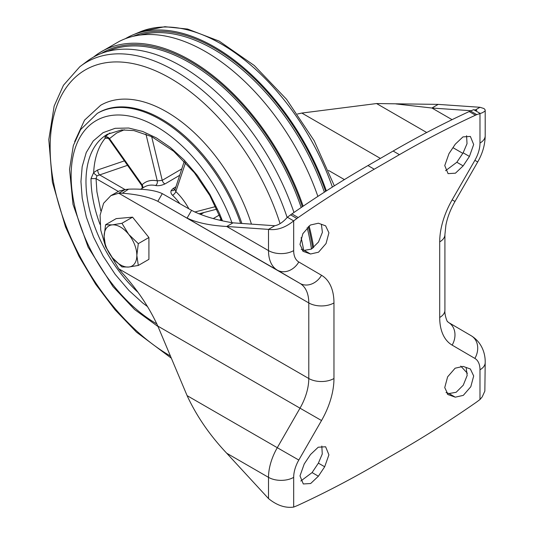 <?xml version="1.0" encoding="UTF-8"?>
<svg xmlns="http://www.w3.org/2000/svg" width="534" height="534" viewBox="0 0 534 534"><rect width="100%" height="100%" fill="white"/><g stroke="black" fill="none" stroke-linecap="round" stroke-linejoin="round"><path stroke-width="0.8" d="M297.525 113.996L301.837 113.061L376.557 103.549L438.2 104.384L431.913 108.022L395.994 103.936M452.078 119.663L431.913 108.022L471.108 110.738M233.018 222.845L274.803 225.748C278.988 224.907 283.187 222.077 287.392 217.238L293.68 220.876C285.303 227.691 276.912 230.528 268.509 229.38L226.723 226.483C209.795 225.488 196.585 222.678 187.1 218.052L191.566 210.356C202.473 215.936 216.29 220.101 233.018 222.845L226.723 226.483L268.509 250.606A42.727 24.664 120 0 0 277.286 270.124L157.83 201.325L162.296 193.628C154.993 190.217 143.766 188.722 128.614 189.156L122.333 193.221C137.385 194.369 149.213 197.066 157.83 201.325L300.008 283.414A42.727 24.664 -60 0 1 308.786 302.932L118.755 193.215L122.333 193.221M191.566 210.356L162.296 193.628M124.389 129.775L116.632 133.059L109.49 138.613C108.102 136.944 106.586 136.47 104.931 137.178L105.178 138.253C98.263 146.763 94.418 158.204 93.65 172.569L97.702 169.952A3.558 1.388 -108.7 0 0 99.491 174.825L125.043 189.583L119.195 190.998L110.892 195.631L118.755 193.215L125.049 189.583L128.614 189.156M460.755 366.084L467.384 373.273M438.2 104.384L479.986 107.287L475.193 110.051M479.986 107.287L483.844 108.495L484.852 109.357L485.199 110.298L484.859 111.239L482.209 112.814L476.775 114.63A42.727 24.664 120 0 0 475.474 115.197A1068.12 616.683 120 0 0 399.419 154.673L374.247 169.205A1068.12 616.683 120 0 0 298.192 217.545A42.727 24.664 120 0 0 296.891 218.486L293.68 220.876L293.68 250.606A17.802 10.28 180 0 1 268.509 250.606L268.509 229.38L274.803 225.748M110.892 195.631L103.589 203.28L100.078 215.222L100.739 230.141L105.512 246.361M105.799 247.068L118.755 268.802L308.786 378.513A42.727 24.664 -60 0 1 300.008 408.17L157.83 326.087C149.213 307.324 137.385 289.642 122.333 273.054L118.755 268.802M157.83 326.087L187.1 395.634C196.585 416.119 209.795 435.323 226.723 453.233L268.509 498.576C276.886 505.398 285.276 508.228 293.68 507.086L296.891 505.771A42.727 24.664 120 0 0 298.192 505.204A1068.12 616.683 120 0 0 374.247 465.728L399.419 451.19A1068.12 616.683 120 0 0 475.474 402.85A42.727 24.664 120 0 0 476.775 401.915L479.986 399.525L482.195 396.909L484.852 391.082L485.199 362.526C485.419 353.935 482.109 342.441 471.262 335.773A17.802 14.538 -59.7 0 0 471.208 335.739L448.6 322.516M475.847 110.184L473.691 109.684L470.481 110.999L476.775 114.63M479.986 399.525L479.986 369.795A24.924 14.391 120 0 0 474.866 358.407A17.802 14.538 -59.7 0 0 471.262 335.773L448.54 322.483A17.802 14.538 120.3 0 1 452.138 345.118A60.529 34.944 -60 0 1 439.702 317.47L439.702 241.882A60.529 34.944 -60 0 1 452.138 199.87L474.866 160.34A24.924 14.391 120 0 0 479.986 143.045L479.986 113.315L473.691 109.684M296.891 218.486L290.596 214.848L287.392 217.238M290.596 214.848A42.727 24.664 -60 0 1 291.898 213.914A1068.12 616.683 -60 0 1 367.953 165.573L374.247 169.205M399.419 154.673L393.131 151.035L367.953 165.573M393.131 151.035A1068.12 616.683 -60 0 1 469.179 111.559A42.727 24.664 -60 0 1 470.481 110.999M301.236 249.331L304.226 250.373L310.521 254.004L303.299 251.401L299.981 244.425L302.865 233.672L310.367 225.028L318.384 223.219L325.613 225.829L328.924 232.804L326.04 243.551L318.538 252.195L310.521 254.004M321.375 224.253L322.402 232.317L318.484 242.042L311.369 249.111L304.226 250.373M463.145 165.887L456.85 162.256L463.145 152.804L469.439 156.442L463.145 165.887L455.442 173.183L448.059 173.637L444.755 165.567L448.987 153.632L455.282 144.18L462.985 136.884L470.374 136.437L473.671 144.5L469.439 156.442M466.582 135.736L467.023 143.679L463.145 152.804M456.85 162.256L445.556 170.7M446.003 392.51L448.987 393.545L455.282 397.176L448.059 394.573L444.742 387.597L447.625 376.844L455.128 368.2L463.145 366.397L470.374 369.001L473.685 375.976L470.801 386.729L463.298 395.374L455.282 397.176M466.135 367.432L467.163 375.489L463.245 385.221L456.129 392.29L448.987 393.545M318.384 476.215L312.09 472.583L318.384 463.138L324.679 466.769L318.384 476.215L310.681 483.51L303.299 483.964L299.995 475.894L304.226 463.959L310.521 454.514L318.224 447.218L325.613 446.764L328.911 454.834L324.679 466.769M321.822 446.064L322.262 454.007L318.384 463.138M312.09 472.583L300.789 481.034M112.294 224.867A23.142 13.363 60 0 1 128.654 234.313L138.299 243.651L136.838 255.399L138.299 265.465L128.654 267.04L121.932 266.927L112.294 257.595L105.572 246.574L104.11 236.509L105.572 224.754L112.294 224.867L121.932 223.292L128.654 234.313A23.142 13.363 60 0 1 136.838 255.399A23.142 13.363 60 0 1 128.654 267.04A23.142 13.363 60 0 1 112.294 257.595A23.142 13.363 60 0 1 104.11 236.509A23.142 13.363 60 0 1 112.294 224.867M138.299 265.465L148.919 259.337L148.919 237.517L140.742 227.337L132.559 217.158L116.192 218.62L105.572 224.754M132.559 217.158L121.932 223.292M148.919 237.517L138.299 243.651M74.647 141.684L84.552 120.13L100.679 105.271A131.738 76.055 60 0 1 251.447 224.126M147.638 306.683L142.732 302.992L128.888 290.429L115.144 274.302L103.069 256.006L93.523 237.023L86.334 217.038L82.209 198.161L80.948 181.56L82.169 166.648L86.248 152.524L93.256 140.949L103.069 132.666L115.144 128.314L128.674 128.026L142.732 131.477L156.475 137.959L170.219 147.344L184.063 159.913L197.4 175.499L209.882 194.336L219.421 213.32L222.438 220.762M125.35 38.708A177.048 102.221 60 0 1 131.437 35.531A177.048 102.221 60 0 1 326.367 190.905M93.637 57.018A177.822 102.668 60 0 1 99.224 52.966A177.822 102.668 60 0 1 190.464 60.355A177.822 102.668 60 0 1 303.152 206.197M99.224 52.966L119.049 41.519A177.822 102.668 60 0 1 205.57 51.638A177.822 102.668 60 0 1 317.884 196.399M309.106 225.962A177.822 102.668 60 0 1 313.638 247.522M287.165 217.552A176.12 101.68 60 0 0 79.78 66.77L87.843 60.702A177.048 102.221 60 0 1 181.4 66.216A177.048 102.221 60 0 1 293.96 212.485M301.129 237.657A177.048 102.221 60 0 1 303.646 250.166M241.862 223.459A126.398 72.971 -120 0 0 98.309 112.801L97.308 113.382A126.398 72.971 60 0 1 240.627 223.372M213.293 218.539L219.407 215.002M204.055 212.485L200.47 214.454M179.831 203.648A39.102 22.575 -120 0 0 172.582 195.317C171.013 193.829 170.553 192.227 171.2 190.518L173.043 188.562L175.646 186.967M179.544 175.379L164.993 183.916C161.428 185.525 158.284 186.046 155.561 185.492A39.102 22.575 -120 0 0 144.28 187.06L140.562 189.31M127.539 165.32L96.988 175.84L96.601 175.466C95.025 174.398 94.044 173.437 93.65 172.569L91.014 178.603L96.053 178.61L96.908 191.779L100.806 210.79M108.355 138.246L105.178 138.253L107.468 137.885L108.996 139.06L141.83 185.565L142.117 184.811L109.49 138.613L109.276 139.254M97.702 169.952L124.395 160.874M96.988 175.84L96.053 178.61L118.254 191.426M221.123 219.26L219.628 220.128M172.582 195.317A3.558 1.322 133.6 0 0 175.826 191.572L174.892 189.223A3.558 2.59 21.7 0 1 174.885 189.236L174.885 189.236A3.558 2.59 21.7 0 1 171.2 190.518M142.605 188.075A3.558 2.87 -135.5 0 0 142.117 184.811A42.667 24.631 60 0 1 157.263 180.852L162.236 180.345L151.656 136.624M174.938 189.083A3.558 2.043 58.4 0 1 173.043 188.562M328.47 170.399L344.403 179.591M380.368 158.404L301.837 113.061M462.791 153.338L452.966 147.664M426.713 132.512L376.557 103.549M293.68 250.606A24.924 14.391 120 0 0 298.806 261.987A17.802 14.538 120.3 0 1 277.286 270.124L300.008 283.414A17.802 14.538 120.3 0 0 321.528 275.284A60.529 34.944 -60 0 1 333.964 302.932A17.802 10.28 180 0 1 308.786 302.932L308.786 378.513A17.802 10.28 180 0 0 333.964 378.513A60.529 34.944 -60 0 1 321.528 420.525L300.008 408.17L277.286 447.699L187.1 395.634M321.528 420.525L298.806 460.054L277.286 447.699A42.727 24.664 120 0 0 268.509 477.356L226.723 453.233M298.806 460.054A24.924 14.391 120 0 0 293.68 477.356A17.802 10.28 180 0 1 268.509 477.356L268.509 498.576M448.987 395L447.218 393.979M304.226 251.821L302.458 250.8M439.702 317.47A17.802 10.28 0 0 0 444.915 310.201L444.915 234.613L445.89 225.194C447.412 217.385 450.442 209.482 454.988 201.478L477.71 161.949C482.562 153.492 485.059 144.767 485.199 135.776L485.199 110.298M439.702 241.882A17.802 10.28 -0 0 0 444.915 234.613M452.138 199.87L454.988 201.478M474.866 160.34L477.71 161.949M479.986 143.045A17.802 10.28 0 0 0 485.199 135.776M469.179 111.559L475.474 115.197M291.898 213.914L298.192 217.545M298.806 261.987L321.528 275.284M333.964 302.932L333.964 378.513M293.68 477.356L293.68 507.086M479.986 369.795A17.802 10.28 0 0 0 485.199 362.526M474.866 358.407L452.138 345.118M131.437 35.531L140.729 31.586A176.12 101.68 60 0 1 332.395 187.067M324.372 192.187A174.638 100.826 -120 0 0 213.867 49.442A174.638 100.826 -120 0 0 140.228 35.05M325.633 191.372A175.633 101.4 -120 0 0 214.628 48.194A175.633 101.4 -120 0 0 133.173 36.319M301.196 207.526A175.286 101.206 -120 0 0 189.784 62.812A175.286 101.206 -120 0 0 107.341 51.464M311.482 249.044A175.286 101.206 -120 0 0 307.163 227.738M302.364 206.731A176.287 101.78 -120 0 0 190.464 61.61A176.287 101.78 -120 0 0 101.52 53.347M312.744 248.217A176.287 101.78 -120 0 0 308.298 226.643M170.426 356.018A170.039 98.176 60 0 1 50.136 147.724A170.039 98.176 60 0 1 145.181 66.843A170.039 98.176 60 0 1 280.056 223.599M156.916 323.971A120.697 69.687 60 0 1 156.475 323.717A120.697 69.687 60 0 1 72.25 192.454A120.697 69.687 60 0 1 129.275 116.052A120.697 69.687 60 0 1 231.916 222.651M137.779 292.138A103.249 59.614 60 0 1 107.367 134.294L121.665 129.922L133.927 130.59L151.696 136.644L173.697 151.276L194.349 172.682L209.855 195.604L221.63 220.589M104.931 137.178A103.249 59.614 60 0 1 109.904 132.979M100.005 224.36A103.249 59.614 60 0 1 91.014 178.603M194.77 212.031L215.616 206.578M185.572 162.556L175.826 191.572A42.667 24.631 60 0 1 188.869 208.814M164.993 183.916A3.558 1.989 -120.4 0 1 162.236 180.345L181.7 168.944M155.561 185.492A3.558 2.59 -78.5 0 0 157.263 180.852L145.942 134.094M475.841 110.418L476.775 110.298L475.841 110.184M448.54 322.483L447.545 321.548C447.539 322.69 444.408 315.113 444.915 310.201M140.729 31.586L164.906 26.7L187.594 29.056L219.267 41.158L254.231 65.468L286.544 99.311L314.159 140.696L334.337 185.845M79.78 66.77L63.459 85.266L54.154 106.092L48.801 139.581L52.372 182.007L65.522 226.917L78.959 256.267L95.646 284.208L115.017 309.78L136.43 332.101L171.347 358.201M158.024 326.541L134.635 309.546L113.021 286.665L88.11 247.142L73.004 204.355L69.533 169.358L73.325 145.602L80.587 129.622L97.308 113.382M216.824 209.148L198.895 213.834M175.225 188.956L184.297 161.215M141.83 185.565L142.311 188.255"/></g></svg>
